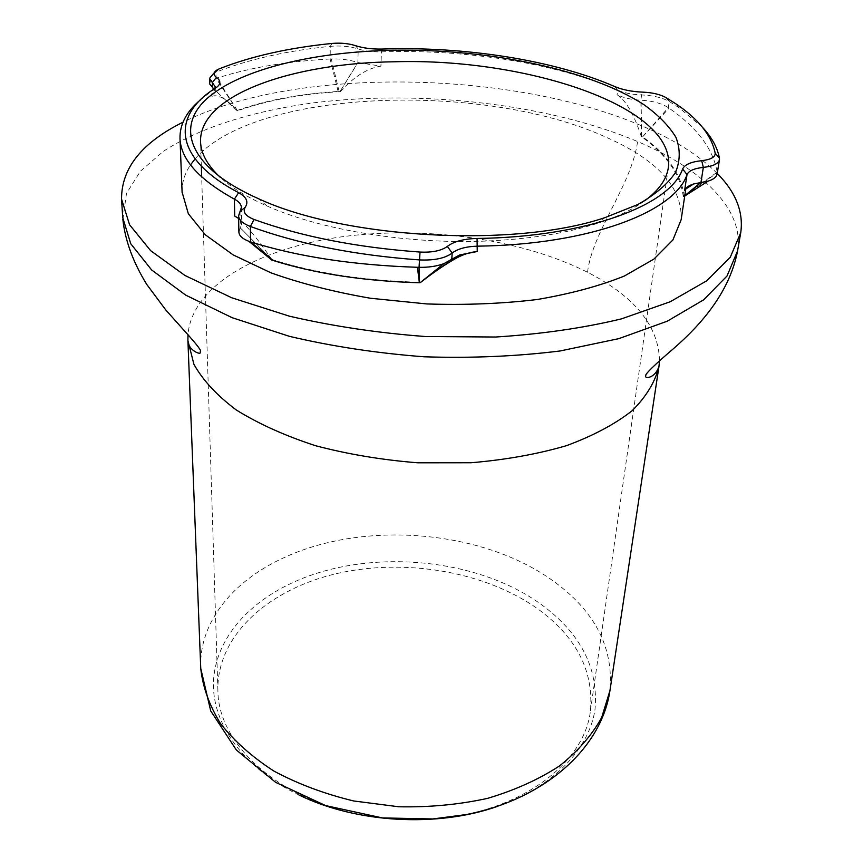 <?xml version="1.0" encoding="UTF-8"?>
<svg xmlns="http://www.w3.org/2000/svg" width="863" height="863" viewBox="0 0 863 863"><rect width="100%" height="100%" fill="white"/><g stroke="black" fill="none" stroke-linecap="round" stroke-linejoin="round"><path stroke-width="0.65" stroke-dasharray="4.32 3.24" d="M702.568 127.411L679.149 107.767L669.213 101.467C662.212 97.616 653 95.448 641.565 94.93C632.266 94.563 624.283 92.977 617.617 90.194L609.375 86.721C547.574 61.791 461.101 49.137 381.424 51.888C372.643 52.093 364.909 51.122 358.221 48.943C349.925 46.322 340.615 45.459 330.313 46.343C286.333 50.798 248.21 59.428 215.923 72.212L213.851 73.172L217.659 69.59M214.822 88.544L200.194 100.086M238.889 232.05L241.694 223.862L238.641 218.501M339.127 91.37L331.241 58.932C341.317 58.706 350.184 59.914 357.865 62.535L380.928 66.149C367.476 68.166 353.959 76.656 340.367 91.597L338.123 91.435C299.191 94.013 265.588 100.345 237.303 110.421L237.379 110.896C226.764 98.965 218.263 94.11 211.877 96.311L215.351 91.953L213.938 89.126M209.677 83.948C209.698 81.737 211.834 79.892 216.084 78.436L216.904 78.166C249.116 67.746 286.85 61.359 330.119 58.986L331.241 58.932M644.801 200.766C632.762 209.569 616.549 217.239 596.16 223.765C565.427 233.442 528.868 239.191 486.473 241.036C407.854 244.412 320.831 230.033 266.894 205.933C246.958 197.109 231.424 187.584 220.27 177.347M428.48 819.214L441.802 818.124C524.078 809.915 584.812 761.651 590.432 710.821C593.863 670.95 576.387 637.023 538.005 609.051C485.351 571.479 404.984 557.897 336.775 573.571C268.825 589.267 216.527 635.308 217.897 690.648C217.983 744.338 279.644 801.49 366.171 815.664M684.791 195.664L683.248 196.624L685.848 188.619M685.88 188.414L684.607 190.561M684.791 195.653L717.239 172.762L717.175 173.776M684.197 196.225L684.143 195.674C681.112 174.337 667.282 154.714 642.633 136.818L641.295 136.537C634.132 114.574 626.053 100.626 617.077 94.703C623.787 97.94 631.727 99.774 640.885 100.194L641.069 100.205C652.547 100.874 661.63 103.366 668.34 107.67L669.062 108.166C697.045 127.541 713.097 148.868 717.196 172.169L717.239 172.762M240.011 211.586L240.292 227.918L271.629 259.375C259.17 240.842 248.069 227.142 238.361 218.274M271.629 259.375C314.229 273.064 363.916 280.712 420.713 282.298L451.673 259.407M355.351 45.62L358.221 48.943L357.865 62.535L340.065 91.489L358.005 62.578M340.367 91.597C300.443 94.089 266.106 100.518 237.379 110.896L212.492 87.918M195.092 158.889C254.822 89.331 480.68 81.176 603.561 136.106C656.721 159.072 682.579 186.947 681.144 219.731M182.093 192.104C181.877 182.568 184.682 173.495 190.507 164.887M683.248 196.624C680.67 174.811 666.678 154.779 641.295 136.537L640.885 100.194L641.565 94.93L642.892 92.147M717.229 173.441C698.512 154.844 672.687 138.695 639.753 125.016C508.307 69.73 294.056 66.537 182.967 122.212M332.018 43.441L330.313 46.343L330.119 58.986L338.123 91.435M237.282 110.432L216.084 78.436L215.923 72.212L219.385 68.792M382.503 49.051L381.424 51.888L380.928 66.149M614.855 86.613L617.617 90.194L617.077 94.703M665.999 97.584L669.213 101.467L668.34 107.67L642.611 136.796M215.826 87.897L211.748 91.64L211.877 96.311M719.451 158.22L717.196 172.169L684.143 195.674M642.633 136.818L669.062 108.166M641.716 136.548L641.069 100.205M271.5 259.59L240.356 227.832M451.781 259.31L420.691 282.32M237.303 110.421L216.904 78.166M237.185 110.755L212.406 87.864M497.422 806.387C553.248 787.056 588.933 749.127 594.963 709.861C598.76 668.577 580.842 633.431 541.187 604.424C475.664 556.84 366.063 547.854 291.263 583.28C246.117 604.413 215.027 640.821 213.441 682.277C212.115 723.582 243.15 768.102 298.922 794.963M200.723 667.682C199.073 621.284 233.927 580.087 284.822 557.293C364.801 520.54 481.004 529.979 551.317 579.656C594.294 609.925 613.841 646.926 609.947 690.648M659.526 360.842C658.706 325.977 634.704 296.441 587.52 272.255C521.414 238.824 425.028 225.534 341.845 236.796C259.094 248.177 192.028 285.448 187.972 334.639M587.52 272.255C592.59 230.885 631.64 185.318 637.595 141.532C701.695 168.738 744.521 209.019 737.574 250.863M122.859 219.385L126.494 193.398L140.442 171.198L163.204 151.446C200.076 127.26 254.132 110.701 315.124 102.643C422.741 89.655 548.188 103.97 637.595 141.532M675.761 103.754L679.149 107.767M241.413 207.465L241.694 223.862M215.351 91.953L215.221 86.775M596.16 223.765L605.017 217.605M266.894 205.933L258.824 198.857M590.432 710.821L668.404 167.239M217.897 690.648L201.672 176.926M201.327 166.149L200.561 141.899M683.884 196.537L684.737 195.998"/><path stroke-width="1.29" d="M219.385 68.792C251.122 56.268 288.663 47.821 332.018 43.441C340.626 42.708 348.404 43.43 355.351 45.62C363.172 48.155 372.223 49.299 382.503 49.051C464.477 46.235 553.852 60.022 614.855 86.613C622.644 89.86 631.986 91.705 642.892 92.147C652.46 92.568 660.163 94.391 665.999 97.584L675.761 103.754C698.361 118.921 711.5 135.362 715.168 153.107C715.427 157.066 710.929 159.59 701.705 160.68C691.101 161.813 684.737 164.574 682.622 168.965C670.454 205.146 587.196 237.034 477.066 238.458C463.755 238.824 453.841 241.467 447.336 246.408C441.403 250.745 432.298 252.632 420.033 252.061C356.775 247.465 301.446 236.602 254.024 219.461C245.329 215.977 242.427 211.867 245.308 207.12C248.706 201.802 246.484 196.98 238.652 192.676C172.438 158.112 171.295 115.286 215.826 87.897C220.928 84.391 221.133 80.885 216.451 77.357C212.934 74.639 213.344 72.05 217.659 69.59L219.385 68.792M200.194 100.086C186.397 111.683 179.666 124.52 180 138.598C180.863 159.428 198.986 179.601 234.391 199.126C238.911 201.564 241.252 204.348 241.413 207.465L238.587 215.793C238.878 220.011 242.805 223.571 250.378 226.484C298.609 244.078 354.963 255.221 419.429 259.914C434.165 260.594 445.081 258.307 452.18 253.053C457.724 248.781 466.203 246.484 477.638 246.16C590.119 244.639 674.888 211.715 687.024 174.563C688.803 170.766 694.24 168.382 703.334 167.39C713.108 166.279 718.491 163.69 719.472 159.644L719.451 158.22C717.423 147.595 711.792 137.325 702.568 127.411M213.851 73.172L209.504 78.404L215.221 86.775L214.822 88.544M420.713 282.298C432.816 272.935 443.916 265.308 454.003 259.45C461.781 254.855 469.526 252.212 477.239 251.521L459.623 254.963L443.722 263.722C436.538 266.311 428.307 267.508 419.051 267.325L417.422 267.282C353.603 265.211 297.994 256.753 250.583 241.899L248.846 241.295C242.374 238.781 239.062 235.696 238.889 232.05L238.587 215.793M238.641 218.501L234.714 216.063L238.361 218.274M213.938 89.126L209.677 83.948L209.504 78.404M394.003 50.237C315.135 51.651 241.964 68.598 208.048 97.648C174.553 126.548 188.253 167.702 258.824 198.857C345.114 238.922 515.287 248.134 605.017 217.605L637.789 204.542C655.341 194.585 667.93 183.862 675.546 172.363C680.324 160.669 680.443 148.986 675.912 137.303C668.954 125.825 658.275 114.941 643.852 104.639C589.256 69.353 488.21 48.792 394.003 50.237M220.27 177.347C207.541 165.469 200.971 153.646 200.561 141.899C198.846 95.113 292.169 62.956 395.178 61.758C527.066 57.875 676.139 106.807 668.404 167.239C666.829 179.029 658.965 190.205 644.801 200.766M366.171 815.664C386.807 819.192 407.573 820.379 428.48 819.214M182.093 192.104L188.328 213.722L205.318 234.79L233.107 254.865L271.004 272.848C300.831 283.485 333.97 291.953 370.421 298.242L426.807 303.938C465.125 305.2 501.899 303.733 537.11 299.526C570.465 293.841 599.537 286.02 624.305 276.052L653.927 259.083L672.903 239.968L681.144 219.731L685.88 188.414M717.175 173.776C716.538 176.98 713.55 179.428 708.189 181.111L693.625 183.97C688.696 185.523 685.686 187.713 684.607 190.561L687.024 174.563L682.622 168.965M271.457 259.731L249.418 241.5M271.867 260.065L272.924 260.41C315.017 273.636 363.83 281.09 419.375 282.773L420.464 282.503M190.507 164.887L195.092 158.889M182.967 122.212C141.877 142.589 121.413 168.22 121.554 199.094L129.59 224.801L150.647 250.669L184.919 275.459L231.726 297.767L289.364 316.171C332.331 326.138 377.606 332.924 425.189 336.516L495.664 337.023C541.5 334.1 583.431 328.048 621.446 318.879L670.206 301.748L706.743 280.788L730.238 257.325L740.756 232.632C743.636 211.888 735.794 192.158 717.229 173.441M715.168 153.107L719.451 158.22M701.705 160.68L703.334 167.39L700.961 182.525L684.791 195.664M477.066 238.458L477.239 251.521M447.336 246.408L452.18 253.053L451.781 259.31M420.033 252.061L419.051 267.325L419.429 282.773M254.024 219.461L250.378 226.484L250.583 241.899L272.924 260.41M245.308 207.12L240.011 211.586M238.652 192.676L234.391 199.126L234.714 216.063M216.451 77.357L212.341 82.546L212.492 87.918M684.791 195.653L700.778 182.546M419.375 282.773L417.422 267.282M658.933 366.646L609.947 690.648L601.64 717.617C591.921 735.147 577.876 751.263 559.483 765.945C538.771 779.44 514.823 790.238 487.649 798.34C459.116 804.596 429.494 807.412 398.771 806.776L353.625 800.961C324.445 793.895 297.854 783.917 273.851 771.047C251.91 756.819 234.1 740.95 220.41 723.421C209.331 705.362 202.783 687.056 200.755 668.491L200.723 667.682M298.922 794.963C356.354 823.065 437.012 827.714 497.422 806.387M187.972 334.639L187.907 340.54C187.843 350.475 202.535 356.268 200.292 351.511C202.179 351.435 196.786 344.413 184.11 330.464L165.718 309.882L146.721 284.38C133.107 262.255 125.146 240.594 122.859 219.385M609.947 690.648C601.295 749.213 543.561 799.516 466.333 814.553L432.751 818.955L382.395 817.919L325.631 805.6L275.621 782.331L236.322 749.958L210.712 710.918L200.755 668.491L187.918 340.68L193.916 364.283C202.783 380.173 216.893 395.405 236.268 409.968C258.522 423.809 284.941 435.718 315.534 445.707C347.972 454.262 382.093 459.968 417.929 462.805L471.058 462.751C505.686 459.828 537.509 454.132 566.506 445.653C593.161 435.804 615.071 424.132 632.245 410.637C646.398 396.462 655.319 381.651 658.998 366.203L659.526 360.842M740.756 232.632L737.563 250.896L727.013 276.009L703.593 299.871L667.25 321.198L618.814 338.641L560.098 350.971C516.71 356.376 471.371 358.318 424.067 356.786C376.861 353.194 331.953 346.376 289.332 336.311L232.158 317.703L185.696 295.114L151.651 269.979L130.723 243.711L122.697 217.487M201.672 176.926L201.327 166.149M685.794 188.975L693.625 183.97M684.737 195.998L708.189 181.111M719.472 159.644L717.185 173.776M271.802 260.043L248.846 241.295M420.205 282.654L443.722 263.722M454.003 259.45L459.623 254.963M182.125 192.708L180 138.598M737.585 250.863C729.947 290.302 703.809 322.417 672.989 349.084C657.11 362.611 644.014 374.779 645.837 375.761C643.787 378.728 654.898 379.137 659.019 366.214M121.554 199.094L122.708 217.595"/></g></svg>
